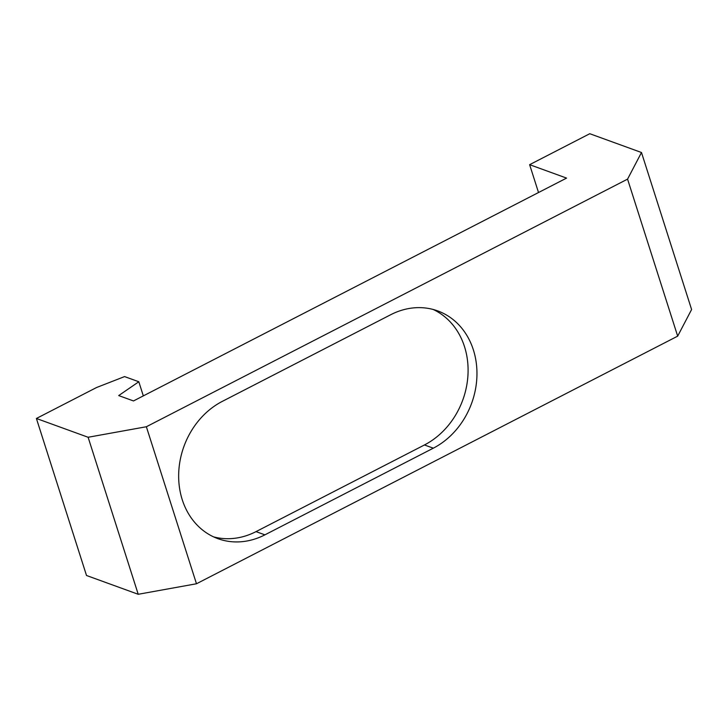 <?xml version="1.0" encoding="UTF-8"?>
<svg xmlns="http://www.w3.org/2000/svg" width="728" height="728" viewBox="0 0 728 728"><rect width="100%" height="100%" fill="white"/><g stroke="black" fill="none" stroke-linecap="round" stroke-linejoin="round"><path stroke-width="1.09" d="M390.727 314.714A75.084 63.482 -70 0 1 437.655 310.883A75.084 63.482 -70 0 1 476.922 376.139A75.084 63.482 -70 0 1 433.315 448.175L264.901 534.843A75.084 63.482 -70 0 1 217.963 538.684A75.084 63.482 -70 0 1 178.697 473.418A75.084 63.482 -70 0 1 222.304 401.383L390.727 314.714M213.595 536.873A75.084 63.482 110 0 0 256.029 531.622L424.451 444.963A75.084 63.482 110 0 0 467.922 375.666A75.084 63.482 110 0 0 433.16 309.464M589.78 133.715L641.486 152.507L627.563 179.133L146.364 426.745L88.115 437.264L36.4 418.473L96.551 387.524L124.57 376.585L138.811 381.754L118.709 395.577L133.488 400.946L566.566 178.096L529.629 164.674L589.78 133.715M538.52 192.529L529.629 164.674M138.811 381.754L143.325 395.886M36.4 418.473L86.514 575.493L138.22 594.285L196.478 583.765L677.677 336.145L691.6 309.527L641.486 152.507M88.115 437.264L138.22 594.285M146.364 426.745L196.478 583.765M627.563 179.133L677.677 336.145M433.315 448.175L424.451 444.963M264.901 534.843L256.029 531.622"/></g></svg>
